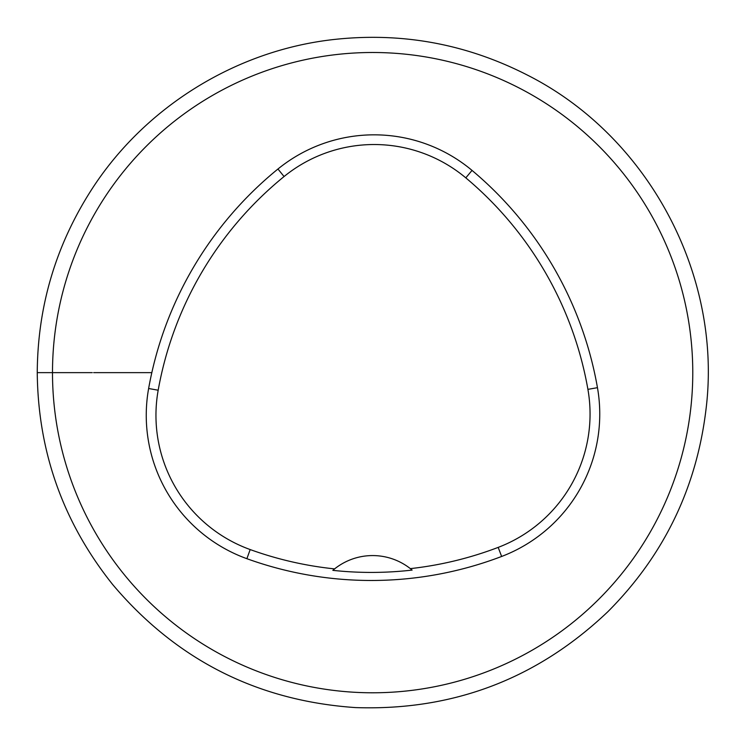 <?xml version="1.0" encoding="UTF-8"?>
<svg xmlns="http://www.w3.org/2000/svg" width="745" height="745" viewBox="0 0 745 745"><rect width="100%" height="100%" fill="white"/><g stroke="black" fill="none" stroke-linecap="round" stroke-linejoin="round"><path stroke-width="1.12" d="M372.64 52.495A320.145 320.145 0 0 1 692.775 372.64A320.145 320.145 0 0 1 372.64 692.785A320.145 320.145 0 0 1 52.495 372.64A320.145 320.145 0 0 1 372.64 52.495M148.627 388.508A365.879 365.879 0 0 1 277.95 169.013A152.446 152.446 0 0 1 472.032 170.409A365.879 365.879 0 0 1 597.462 387.679A152.446 152.446 0 0 1 501.636 556.459A365.879 365.879 0 0 1 246.884 558.694A152.446 152.446 0 0 1 148.627 388.508L158.182 390.222A356.175 356.175 0 0 1 284.069 176.537A142.742 142.742 0 0 1 465.802 177.85A356.175 356.175 0 0 1 587.907 389.356A142.742 142.742 0 0 1 498.182 547.389A356.175 356.175 0 0 1 410.337 568.621L412.115 570.083A357.824 357.824 0 0 1 332.838 570.353L334.607 568.891A356.175 356.175 0 0 1 250.18 549.568A142.742 142.742 0 0 1 158.182 390.222M332.838 570.353A60.978 60.978 0 0 1 410.337 568.621M37.25 372.64C37.65 306.446 55.726 245.496 91.477 189.789C144.558 107.178 235.662 50.567 333.248 39.569C401.49 31.96 466.174 43.787 527.311 75.049C649.007 136.475 722.492 276.022 706.046 409.024C696.65 487.845 663.944 555.379 607.939 611.626C537.182 678.937 453.007 710.926 355.412 707.582C257.249 700.812 176.388 659.865 112.84 584.741C63.232 522.739 38.032 452.038 37.25 372.64L92.278 372.64M93.647 372.64L151.831 372.64M284.069 176.537L277.95 169.013M465.802 177.85L472.032 170.409M587.907 389.356L597.462 387.679M498.182 547.389L501.636 556.459M250.18 549.568L246.884 558.694"/></g></svg>
